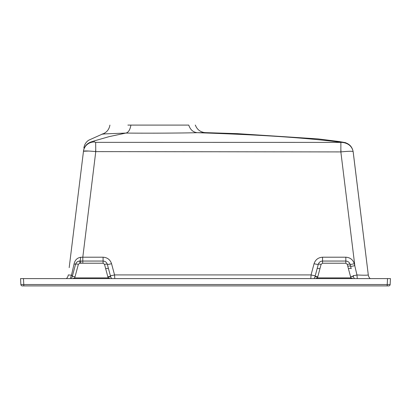 <?xml version="1.0" encoding="UTF-8"?>
<svg xmlns="http://www.w3.org/2000/svg" width="411" height="411" viewBox="0 0 411 411"><rect width="100%" height="100%" fill="white"/><g stroke="black" fill="none" stroke-linecap="round" stroke-linejoin="round"><path stroke-width="0.62" d="M134.423 125.093L130.919 125.093L134.423 125.093M390.142 284.52A1.464 1.464 0 0 1 388.678 285.907L23.781 285.907L23.781 284.52L20.858 284.52L20.55 278.596L390.45 278.596L390.142 284.52L387.219 284.52L387.532 278.596M23.781 285.907L22.322 285.907A1.464 1.464 0 0 1 20.858 284.52M387.219 285.907L387.219 284.52L23.781 284.52L23.468 278.596M95.645 150.036L95.655 152.522M340.95 150.138L340.945 152.656M83.572 150.477L83.505 151.037C84.229 146.609 86.695 143.598 90.903 142C88.031 140.141 88.031 140.141 90.903 142L94.278 140.896L94.232 141.959L95.665 142.355L341.978 142.396L343.884 142.663L341.978 142.396C296.249 136.539 243.615 134.31 197.393 132.691L197.393 132.691C208.207 132.625 208.207 132.625 197.393 132.691C193.165 132.301 190.293 129.768 188.772 125.093L130.919 125.093C130.082 129.83 128.407 132.491 125.889 133.072C94.227 134.299 94.237 134.299 125.925 133.072M109.917 125.093C109.115 129.65 106.526 132.681 102.149 134.176L105.499 133.842M130.919 125.093L127.867 125.093M203.219 132.661L197.393 132.691C182.977 133.087 149.337 133.303 125.889 133.072L109.136 136.637L94.278 140.896M203.342 132.661L205.536 132.635L203.974 132.486C199.741 131.618 196.874 129.152 195.374 125.093L195.225 125.093M188.772 125.093C197.542 125.093 197.542 125.093 188.772 125.093M354.303 263.703C352.926 259.649 350.1 257.481 345.826 257.204L322.543 257.204C318.268 257.481 315.443 259.649 314.066 263.703A4.387 0.519 -165 0 0 318.278 264.34A2.923 0.735 14.3 0 1 321.083 264.365L319.953 268.681A2.923 0.735 -165 0 0 317.133 268.681L318.278 264.34C318.946 262.29 320.369 261.196 322.543 261.052L345.826 261.052C347.999 261.196 349.422 262.29 350.09 264.34A4.387 0.519 -15 0 0 354.303 263.703L356.964 274.974C363.925 275.298 367.701 275.283 368.292 274.923L353.126 151.572C352.109 146.794 349.031 143.824 343.884 142.663L344.32 142.447M79.791 263.22L78.378 264.304A2.923 0.735 -165 0 0 75.557 264.304C76.292 262.197 77.705 261.113 79.791 261.052L82.801 261.052L82.801 263.22L79.791 263.22L79.791 261.052A4.387 0.781 -90 0 0 80.566 257.286L82.801 257.204L82.801 261.052L103.079 261.052C105.252 261.196 106.67 262.29 107.343 264.34A2.923 0.735 165.7 0 0 104.538 264.365L103.079 263.22L82.801 263.22M319.953 268.681L317.78 276.803A2.923 0.735 -165 0 0 314.954 276.803L317.133 268.681M322.543 257.204L322.543 263.22L321.083 264.365M340.883 142.504L340.853 151.916L354.816 265.624A4.387 0.519 -15 0 1 350.588 266.246L350.09 264.34A2.923 0.735 165.7 0 0 347.285 264.365L345.826 263.22L322.543 263.22M347.773 266.261A2.923 0.735 165.4 0 1 350.588 266.246L351.23 268.655A2.923 0.735 165 0 0 348.405 268.655L347.285 264.365M357.287 278.596L356.964 274.974A4.387 0.468 -15 0 1 353.075 275.534L353.414 276.808A2.923 0.735 165 0 0 350.588 276.808L348.405 268.655M353.414 276.808L353.434 276.886A2.923 0.73 163.9 0 0 350.624 276.937L350.588 276.808M353.126 151.572C352.068 151.094 347.978 151.207 340.853 151.916L95.768 151.618C88.35 150.888 84.25 150.765 83.479 151.248L88.663 151.043M352.099 148.52L352.33 148.998M83.654 149.815L83.613 150.164M94.232 141.959A10.963 10.619 -173 0 0 83.479 151.248L69.187 267.633M95.665 142.355L95.768 151.618L82.801 257.204L103.079 257.204L103.079 263.22M80.566 257.286C77.047 257.974 74.884 260.184 74.083 263.913L75.557 264.304C76.246 262.275 77.653 261.19 79.791 261.052M66.356 278.596A5.846 5.846 0 0 0 68.293 274.923L71.483 275.211L74.083 263.913M70.189 278.596L71.483 275.211L72.531 275.596M80.731 261.052L80.731 263.22M110.323 275.524A4.387 0.519 -15 0 0 114.556 274.923L111.551 263.703A4.387 0.519 -15 0 1 107.343 264.34L108.489 268.681A2.923 0.735 165 0 0 105.663 268.681L104.538 264.365M108.489 268.681L110.667 276.803A2.923 0.735 165 0 0 107.841 276.803L105.663 268.681M78.378 264.304L75.028 276.808A2.923 0.735 -165 0 0 72.202 276.808L75.557 264.304M317.78 276.803L317.652 277.23A2.923 0.719 -161.5 0 0 314.877 277.06L314.954 276.803M110.667 276.803L110.744 277.06A2.923 0.719 161.5 0 0 107.97 277.23L107.841 276.803M310.814 278.596L311.06 274.923A4.387 0.519 -165 0 0 315.299 275.524M313.989 278.596L314.877 277.06A4.387 4.387 0 0 1 314.857 277.117M317.652 277.23L317.395 277.893L315.422 278.596M317.395 278.596L317.395 277.893L350.973 277.893L352.946 278.596M353.455 276.942A4.387 4.387 0 0 1 353.434 276.886L354.38 278.596M353.219 152.168L368.292 274.923A5.846 5.846 0 0 0 370.224 278.596M70.533 256.67L83.479 151.248M71.237 278.596L72.202 276.808M75.028 276.808L74.643 277.893L72.675 278.596M74.643 278.596L74.643 277.893L108.227 277.893L110.194 278.596M110.759 277.117A4.387 4.387 0 0 1 110.744 277.06L111.633 278.596M314.066 263.703L311.06 274.923L114.556 274.923L114.803 278.596M350.624 276.937L350.973 278.596M107.97 277.23L108.227 278.596M345.826 257.204L345.826 263.22M111.551 263.703C110.174 259.649 107.353 257.481 103.079 257.204M205.536 132.635L237.404 133.652L317.991 138.897L339.399 141.574L345.661 142.694M102.149 134.176L88.632 140.243C85.925 142.139 84.342 144.723 83.88 147.996M353.183 151.87C352.278 146.814 349.335 143.67 344.351 142.437"/></g></svg>

